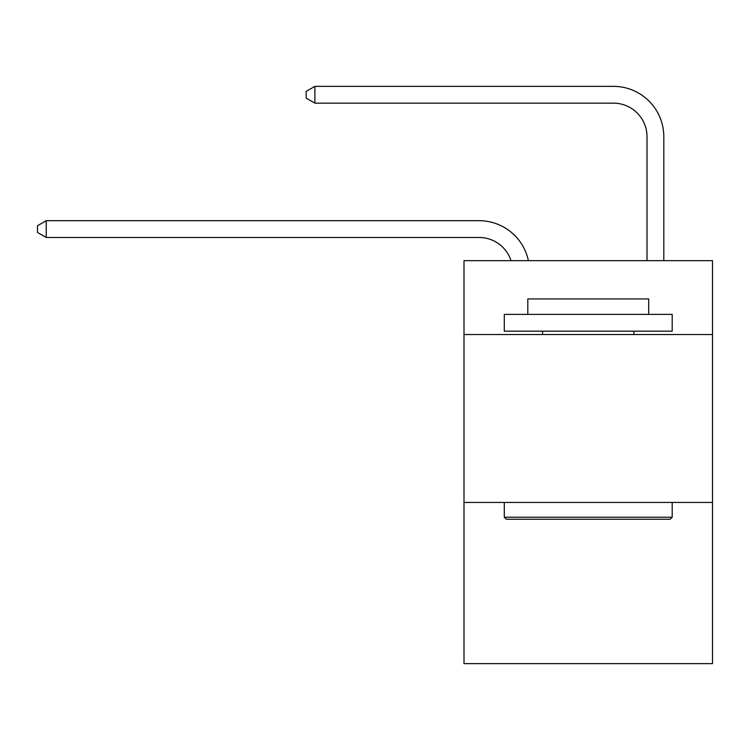 <?xml version="1.0" encoding="UTF-8"?>
<svg xmlns="http://www.w3.org/2000/svg" width="750" height="750" viewBox="0 0 750 750"><rect width="100%" height="100%" fill="white"/><g stroke="black" fill="none" stroke-linecap="round" stroke-linejoin="round"><path stroke-width="1.12" d="M712.5 334.537L712.5 260.653L463.997 260.653L463.997 334.537L712.5 334.537L712.5 663.638L463.997 663.638L463.997 334.537M712.5 502.444L463.997 502.444M479.1 237.478A33.581 33.581 -46.6 0 1 511.031 260.653A33.581 33.581 -41.9 0 0 479.1 237.478L46.228 237.478L37.5 232.444L37.5 225.731L46.228 220.688L479.1 220.688A50.372 50.372 133.4 0 1 528.394 260.653M647.016 260.653L647.016 136.734A33.581 33.581 108.5 0 0 613.434 103.153L314.887 103.153L306.159 98.119L306.159 91.397L314.887 86.363L613.434 86.363A50.372 50.372 52.9 0 1 663.806 136.734L663.806 260.653M506.306 519.234L504.291 517.219L672.197 517.219L670.191 519.234L506.306 519.234M672.197 314.381L672.197 331.172L504.291 331.172L504.291 314.381L672.197 314.381M527.803 314.381L527.803 298.941L648.694 298.941L648.694 314.381M672.197 502.444L672.197 517.219M504.291 502.444L504.291 517.219M633.919 331.172L633.919 334.537M542.578 331.172L542.578 334.537M647.016 136.734A33.581 33.581 -127.1 0 0 613.434 103.153A33.581 33.581 -127.1 0 1 647.016 136.734A33.581 33.581 -127.1 0 0 613.434 103.153A33.581 33.581 -127.1 0 1 647.016 136.734A33.581 33.581 -127.1 0 0 613.434 103.153A33.581 33.581 -127.1 0 1 647.016 136.734A33.581 33.581 -127.1 0 0 613.434 103.153A33.581 33.581 -127.1 0 1 647.016 136.734A33.581 33.581 -127.1 0 0 613.434 103.153A33.581 33.581 -127.1 0 1 647.016 136.734A33.581 33.581 -127.1 0 0 613.434 103.153A33.581 33.581 -127.1 0 1 647.016 136.734A33.581 33.581 -127.1 0 0 613.434 103.153A33.581 33.581 -127.1 0 1 647.016 136.734A33.581 33.581 -127.1 0 0 613.434 103.153A33.581 33.581 -127.1 0 1 647.016 136.734A33.581 33.581 -127.1 0 0 613.434 103.153A33.581 33.581 -127.1 0 1 647.016 136.734A33.581 33.581 -127.1 0 0 613.434 103.153A33.581 33.581 -127.1 0 1 647.016 136.734A33.581 33.581 -127.1 0 0 613.434 103.153A33.581 33.581 -127.1 0 1 647.016 136.734A33.581 33.581 -127.1 0 0 613.434 103.153A33.581 33.581 -127.1 0 1 647.016 136.734A33.581 33.581 -127.1 0 0 613.434 103.153A33.581 33.581 -127.1 0 1 647.016 136.734A33.581 33.581 -127.1 0 0 613.434 103.153A33.581 33.581 -127.1 0 1 647.016 136.734A33.581 33.581 -127.1 0 0 613.434 103.153A33.581 33.581 -127.1 0 1 647.016 136.734A33.581 33.581 -127.1 0 0 613.434 103.153A33.581 33.581 -127.1 0 1 647.016 136.734A33.581 33.581 -127.1 0 0 613.434 103.153A33.581 33.581 -127.1 0 1 647.016 136.734A33.581 33.581 -127.1 0 0 613.434 103.153A33.581 33.581 -127.1 0 1 647.016 136.734A33.581 33.581 -127.1 0 0 613.434 103.153A33.581 33.581 -127.1 0 1 647.016 136.734A33.581 33.581 -127.1 0 0 613.434 103.153A33.581 33.581 -127.1 0 1 647.016 136.734M46.228 220.688L46.228 237.478M314.887 86.363L314.887 103.153"/></g></svg>
